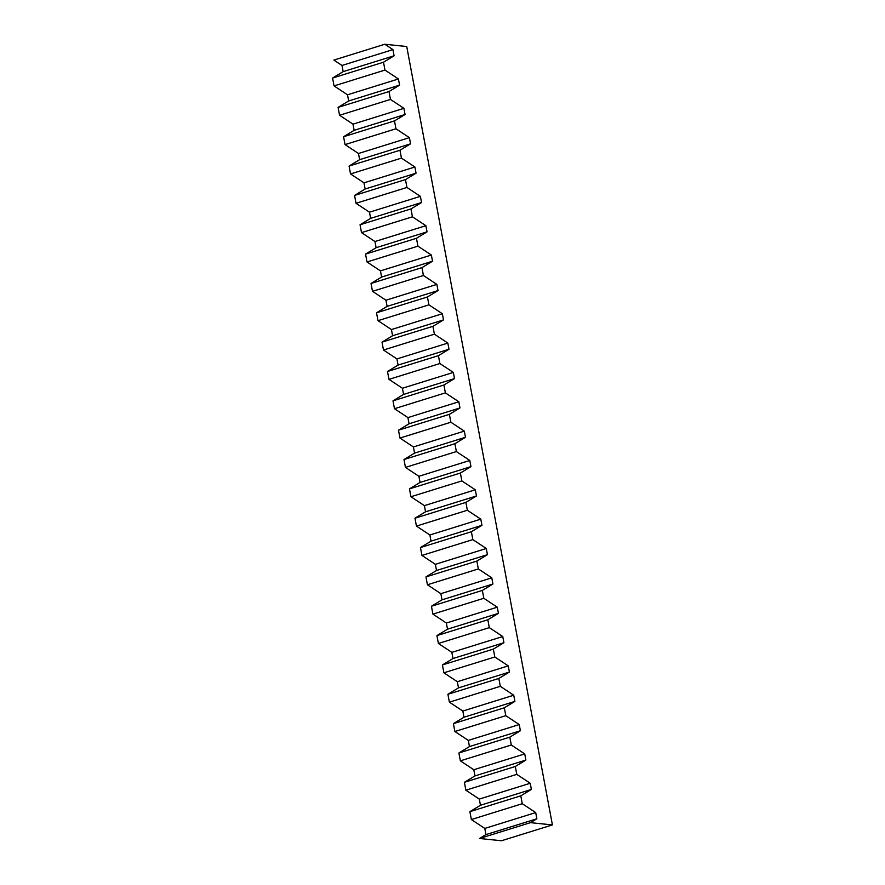 <?xml version="1.0" encoding="UTF-8"?>
<svg xmlns="http://www.w3.org/2000/svg" width="885" height="885" viewBox="0 0 885 885"><rect width="100%" height="100%" fill="white"/><g stroke="black" fill="none" stroke-linecap="round" stroke-linejoin="round"><path stroke-width="1.33" d="M552.417 824.92L406.735 46.518L384.798 44.25L392.929 49.626L394.079 55.799L383.504 62.215L384.975 70.081L398.416 78.975L399.577 85.148L388.991 91.553L390.473 99.43L403.914 108.324L405.065 114.497L394.489 120.902L395.96 128.779L409.401 137.662L410.563 143.835L399.976 150.251L401.447 158.116L414.899 167.011L416.05 173.183L405.474 179.589L406.945 187.465L420.386 196.359L421.537 202.532L410.961 208.937L412.432 216.814L425.873 225.697L427.035 231.87L416.459 238.286L417.93 246.152L431.371 255.046L432.522 261.219L421.946 267.624L423.417 275.5L436.858 284.395L438.02 290.568L427.433 296.973L428.915 304.849L442.356 313.733L443.507 319.905L432.931 326.322L434.402 334.187L447.843 343.081L449.005 349.254L438.418 355.659L439.889 363.536L453.341 372.43L454.492 378.603L443.916 385.008L445.387 392.885L458.828 401.768L459.979 407.941L449.403 414.357L450.874 422.222L464.315 431.117L465.477 437.29L454.901 443.695L456.372 451.571L469.813 460.465L470.964 466.638L460.388 473.044L461.859 480.92L475.3 489.803L476.462 495.976L465.875 502.381L467.357 510.258L480.798 519.152L481.949 525.325L471.373 531.73L472.844 539.607L486.285 548.501L487.447 554.674L476.86 561.079L478.331 568.944L491.783 577.839L492.934 584.011L482.358 590.417L483.829 598.293L497.27 607.187L498.421 613.36L487.845 619.765L489.316 627.642L502.757 636.536L503.919 642.709L493.343 649.114L494.815 656.98L508.255 665.874L509.406 672.047L498.83 678.452L500.302 686.329L513.742 695.223L514.904 701.396L504.317 707.801L505.8 715.677L519.241 724.572L520.391 730.744L509.815 737.15L511.287 745.015L524.728 753.909L525.889 760.082L515.302 766.487L516.785 774.364L530.226 783.258L531.376 789.431L520.8 795.836L522.272 803.713L535.713 812.596L536.863 818.78L530.469 822.652L552.417 824.92L501.496 840.75L479.548 838.482L530.469 822.652M384.798 44.25L333.877 60.08L342.008 65.457L343.17 71.63L332.583 78.035L334.054 85.911L347.506 94.806L348.657 100.978L338.081 107.384L339.552 115.26L352.993 124.154L354.144 130.327L343.568 136.732L345.039 144.609L358.48 153.492L359.642 159.665L349.066 166.07L350.537 173.947L363.978 182.841L365.129 189.014L354.553 195.419L356.024 203.296L369.465 212.19L370.627 218.363L360.04 224.768L361.522 232.633L374.963 241.528L376.114 247.7L365.538 254.106L367.01 261.982L380.45 270.876L381.612 277.049L371.025 283.454L372.497 291.331L385.948 300.225L387.099 306.398L376.523 312.803L377.995 320.669L391.435 329.563L392.586 335.736L382.01 342.141L383.482 350.017L396.923 358.912L398.084 365.085L387.508 371.49L388.98 379.366L402.421 388.249L403.571 394.433L392.995 400.839L394.467 408.704L407.908 417.598L409.069 423.771L398.482 430.176L399.965 438.053L413.406 446.947L414.556 453.12L403.98 459.525L405.452 467.402L418.893 476.285L420.054 482.458L409.467 488.874L410.939 496.739L424.391 505.634L425.541 511.807L414.965 518.212L416.437 526.088L429.878 534.982L431.028 541.155L420.452 547.561L421.924 555.437L435.365 564.32L436.526 570.493L425.951 576.909L427.422 584.775L440.863 593.669L442.013 599.842L431.438 606.247L432.909 614.124L446.35 623.018L447.511 629.191L436.924 635.596L438.407 643.472L451.848 652.356L452.998 658.528L442.423 664.945L443.894 672.81L457.335 681.704L458.496 687.877L447.91 694.283L449.392 702.159L462.833 711.053L463.983 717.226L453.408 723.631L454.879 731.508L468.32 740.391L469.47 746.564L458.895 752.98L460.366 760.846L473.807 769.74L474.968 775.913L464.393 782.318L465.864 790.194L479.305 799.089L480.455 805.261L469.88 811.667L471.351 819.543L484.792 828.426L485.953 834.599L479.548 838.482M471.351 819.543L522.272 803.713M469.88 811.667L520.8 795.836M465.864 790.194L516.785 774.364M464.393 782.318L515.302 766.487M460.366 760.846L511.287 745.015M458.895 752.98L509.815 737.15M454.879 731.508L505.8 715.677M453.408 723.631L504.317 707.801M449.392 702.159L500.302 686.329M447.91 694.283L498.83 678.452M443.894 672.81L494.815 656.98M442.423 664.945L493.343 649.114M438.407 643.472L489.316 627.642M436.924 635.596L487.845 619.765M432.909 614.124L483.829 598.293M431.438 606.247L482.358 590.417M427.422 584.775L478.331 568.944M425.951 576.909L476.86 561.079M421.924 555.437L472.844 539.607M420.452 547.561L471.373 531.73M416.437 526.088L467.357 510.258M414.965 518.212L465.875 502.381M410.939 496.739L461.859 480.92M409.467 488.874L460.388 473.044M405.452 467.402L456.372 451.571M403.98 459.525L454.901 443.695M399.965 438.053L450.874 422.222M398.482 430.176L449.403 414.357M394.467 408.704L445.387 392.885M392.995 400.839L443.916 385.008M388.98 379.366L439.889 363.536M387.508 371.49L438.418 355.659M383.482 350.017L434.402 334.187M382.01 342.141L432.931 326.322M377.995 320.669L428.915 304.849M376.523 312.803L427.433 296.973M372.497 291.331L423.417 275.5M371.025 283.454L421.946 267.624M367.01 261.982L417.93 246.152M365.538 254.106L416.459 238.286M361.522 232.633L412.432 216.814M360.04 224.768L410.961 208.937M356.024 203.296L406.945 187.465M354.553 195.419L405.474 179.589M350.537 173.947L401.447 158.116M349.066 166.07L399.976 150.251M345.039 144.609L395.96 128.779M343.568 136.732L394.489 120.902M339.552 115.26L390.473 99.43M338.081 107.384L388.991 91.553M334.054 85.911L384.975 70.081M332.583 78.035L383.504 62.215M342.008 65.457L392.929 49.626M343.17 71.63L394.079 55.799M347.506 94.806L398.416 78.975M348.657 100.978L399.577 85.148M352.993 124.154L403.914 108.324M354.144 130.327L405.065 114.497M358.48 153.492L409.401 137.662M359.642 159.665L410.563 143.835M363.978 182.841L414.899 167.011M365.129 189.014L416.05 173.183M369.465 212.19L420.386 196.359M370.627 218.363L421.537 202.532M374.963 241.528L425.873 225.697M376.114 247.7L427.035 231.87M380.45 270.876L431.371 255.046M381.612 277.049L432.522 261.219M385.948 300.225L436.858 284.395M387.099 306.398L438.02 290.568M391.435 329.563L442.356 313.733M392.586 335.736L443.507 319.905M396.923 358.912L447.843 343.081M398.084 365.085L449.005 349.254M402.421 388.249L453.341 372.43M403.571 394.433L454.492 378.603M407.908 417.598L458.828 401.768M409.069 423.771L459.979 407.941M413.406 446.947L464.315 431.117M414.556 453.12L465.477 437.29M418.893 476.285L469.813 460.465M420.054 482.458L470.964 466.638M424.391 505.634L475.3 489.803M425.541 511.807L476.462 495.976M429.878 534.982L480.798 519.152M431.028 541.155L481.949 525.325M435.365 564.32L486.285 548.501M436.526 570.493L487.447 554.674M440.863 593.669L491.783 577.839M442.013 599.842L492.934 584.011M446.35 623.018L497.27 607.187M447.511 629.191L498.421 613.36M451.848 652.356L502.757 636.536M452.998 658.528L503.919 642.709M457.335 681.704L508.255 665.874M458.496 687.877L509.406 672.047M462.833 711.053L513.742 695.223M463.983 717.226L514.904 701.396M468.32 740.391L519.241 724.572M469.47 746.564L520.391 730.744M473.807 769.74L524.728 753.909M474.968 775.913L525.889 760.082M479.305 799.089L530.226 783.258M480.455 805.261L531.376 789.431M485.953 834.599L536.863 818.78M484.792 828.426L535.713 812.596"/></g></svg>
